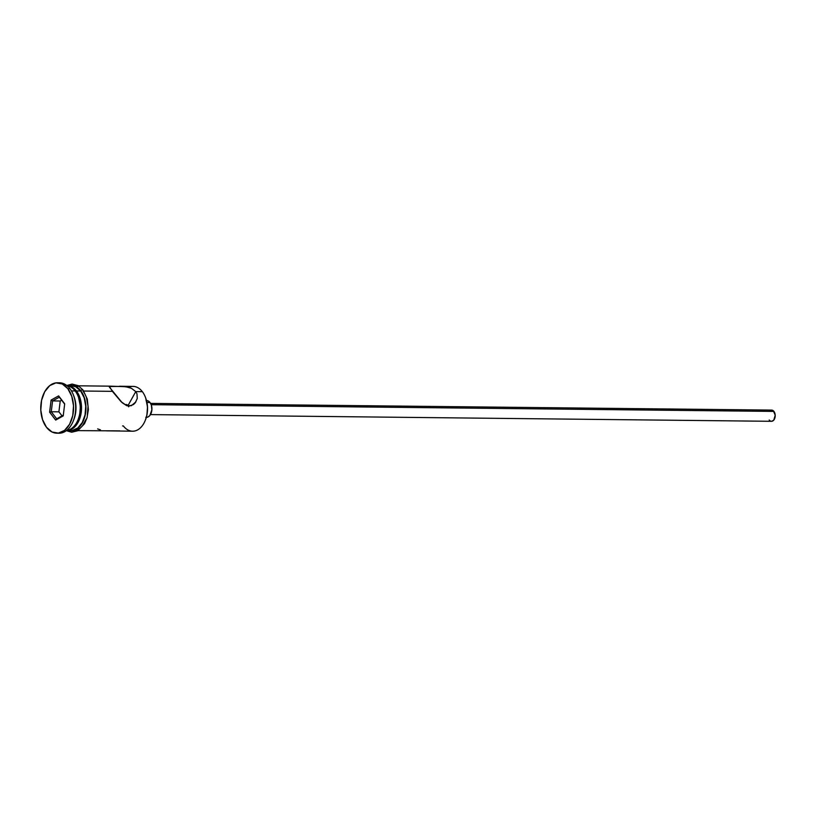 <?xml version="1.0" encoding="UTF-8"?>
<svg xmlns="http://www.w3.org/2000/svg" width="816" height="816" viewBox="0 0 816 816"><rect width="100%" height="100%" fill="white"/><g stroke="black" fill="none" stroke-linecap="round" stroke-linejoin="round"><path stroke-width="1.22" d="M106.539 430.848L132.61 431.205A22.399 14.576 -89.4 0 0 146.482 416.558A22.399 14.576 -89.4 0 0 142.351 391.67A22.399 14.576 90.6 0 1 145.472 397.402A22.399 14.576 90.6 0 1 145.217 420.485A22.399 14.576 90.6 0 1 123.349 425.942L122.573 425.932M145.217 420.485L145.452 419.903A21.287 13.852 -89.4 0 0 145.687 397.984L145.472 397.402M127.041 404.726L128.041 405.521L125.827 404.542L127.041 404.726M125.827 404.542L126.449 404.563M150.47 414.599L771.508 421.301A5.6 3.641 -89.4 0 0 774.976 417.639A5.6 3.641 -89.4 0 0 773.935 411.417L151.195 404.695L773.935 411.417A5.6 3.641 -89.4 0 0 771.63 410.101L150.593 403.4M146.339 417.353L146.37 417.353A8.405 5.467 -89.4 0 0 151.572 411.856A8.405 5.467 -89.4 0 0 150.022 402.523L146.962 402.492L150.022 402.523A8.405 5.467 -89.4 0 0 146.543 400.554L146.543 400.554M131.488 388.334L135.762 391.598L128.041 405.521L135.762 391.598L136.955 393.761L137.272 398.483L135.211 402.829L133.487 404.522L129.071 406.082L126.684 405.634L122.155 402.696L109.375 387.121L109.313 386.345L110.354 386.162L125.705 386.702L131.488 388.334L135.762 391.598L142.351 391.67L135.762 391.598L136.955 393.761L137.272 398.483M135.915 401.829L131.407 405.685L126.684 405.634L121.074 401.686L112.373 391.343L83.762 391.037L112.373 391.343L109.313 386.345M75.164 390.946A22.399 14.576 90.6 0 1 78.285 396.678A22.399 14.576 90.6 0 1 78.03 419.761A22.399 14.576 90.6 0 1 66.657 430.42A22.399 14.576 -89.4 0 0 79.499 414.936A22.399 14.576 -89.4 0 0 75.164 390.946L71.431 390.905L75.164 390.946A22.399 14.576 -89.4 0 0 67.136 385.774A22.399 14.576 90.6 0 1 75.164 390.946M78.03 419.761L78.377 418.894A20.726 13.484 -89.4 0 0 78.611 397.545L78.285 396.678M56.885 433.194A25.204 16.402 90.6 0 1 46.471 427.268L52.051 432.011L58.405 433.102L64.566 430.369L69.605 424.228L72.746 415.609L73.511 405.838L71.788 396.392L67.84 388.712L69.972 388.732L67.84 388.712A25.204 16.402 90.6 0 1 72.491 416.711A25.204 16.402 90.6 0 1 56.885 433.194L59.007 433.214A25.204 16.402 -89.4 0 0 74.613 416.731A25.204 16.402 -89.4 0 0 69.972 388.732A25.204 16.402 90.6 0 1 73.481 395.179A25.204 16.402 90.6 0 1 73.205 421.148A25.204 16.402 90.6 0 1 57.946 433.153M73.205 421.148L73.777 419.71A22.399 14.576 -89.4 0 0 74.032 396.627L73.481 395.179M119.819 430.879L77.979 430.624M67.045 385.693A22.399 14.576 90.6 0 1 67.177 385.693A22.399 14.576 90.6 0 1 76.439 390.956A22.399 14.576 90.6 0 1 80.57 415.854A22.399 14.576 90.6 0 1 66.698 430.501A22.399 14.576 90.6 0 1 66.555 430.491L70.859 429.614L73.522 427.982L77.999 422.525L80.794 414.865L81.478 406.184L79.948 397.79L76.439 390.956L80.692 391.007L76.439 390.956L71.482 386.743L67.034 385.693M66.698 430.501L70.951 430.542A22.399 14.576 -89.4 0 0 84.823 415.895A22.399 14.576 -89.4 0 0 80.692 391.007A22.399 14.576 -89.4 0 0 71.431 385.733L67.177 385.693M73.756 395.933A22.399 14.576 90.6 0 1 73.491 420.403M66.341 430.664L71.635 432.225L77.663 430.797L84.517 423.728L87.026 417.761L88.383 409.561L87.281 399.055L82.977 389.946A1.397 0.816 142.5 0 0 81.937 389.834A1.397 0.816 142.5 0 0 80.804 390.793A22.685 14.759 90.6 0 1 84.538 417.639A22.685 14.759 90.6 0 1 68.636 430.522L72.308 430.736L77.857 428.278L82.396 422.749L84.048 419.087L85.221 414.997L85.915 406.205L84.364 397.698L80.804 390.793A1.397 0.816 -37.5 0 1 81.937 389.834A1.397 0.816 -37.5 0 1 82.987 389.956A1.397 0.816 -37.5 0 1 82.936 390.813L84.935 393.995M69.115 385.713A22.685 14.759 90.6 0 1 80.804 390.793L75.786 386.519L72.961 385.601L69.115 385.713M145.666 397.902L147.512 407L146.86 415.252L145.432 419.975M67.84 388.712L62.271 383.969L55.916 382.877L49.745 385.611L44.707 391.751L41.565 400.37L40.8 410.142L42.524 419.587L46.471 427.268A25.204 16.402 90.6 0 1 41.82 399.269A25.204 16.402 90.6 0 1 57.426 382.786A25.204 16.402 90.6 0 1 67.84 388.712M51.092 400.075L58.63 395.893L64.699 403.808L63.22 415.905L55.682 420.087L49.613 412.172L51.092 400.075L49.613 412.172L55.682 420.087L56.681 418.822L51.255 411.743L58.905 411.825L62.016 415.864L58.905 411.825L51.255 411.743L52.581 400.911L60.231 401.003L58.905 411.825L60.231 401.003L52.581 400.911L59.333 397.178L64.658 404.134L58.63 395.893L51.092 400.075L52.581 400.911L51.092 400.075M58.487 382.847A25.204 16.402 90.6 0 1 69.972 388.732A25.204 16.402 -89.4 0 0 59.558 382.806L57.426 382.786M78.356 418.955L79.754 414.365L80.386 406.327L78.581 397.474M72.298 430.46L77.775 428.033L82.253 422.576L85.048 414.916L85.731 406.225L84.201 397.831L80.692 391.007L75.735 386.784L71.359 385.733M74.44 430.766L79.988 428.298M82.426 425.881L86.18 419.108M87.343 415.018L88.036 406.225L86.486 397.729M77.918 386.539L75.092 385.621M109.222 386.519L122.584 386.376L128.704 387.325M128.785 387.345L128.785 387.345A22.399 14.576 90.6 0 1 142.351 391.67A22.399 14.576 -89.4 0 0 133.09 386.407L119.483 386.254M110.354 386.162L78.458 385.815M128.632 406.807L128.041 405.521L128.632 406.807M97.655 428.89L100.429 429.889M146.044 400.585L148.165 400.942L150.022 402.523L151.337 405.083L151.888 409.887L149.828 415.517L147.931 417.027L145.799 417.302M769.916 410.723L772.007 410.132L773.354 410.795L775.2 415.222L773.813 420.077L771.844 421.28L770.426 421.036M769.774 420.607L769.192 419.985M63.322 415.15L56.681 418.822L51.255 411.743L49.613 412.172L51.255 411.743L52.581 400.911L59.333 397.178L58.63 395.893L64.699 403.808L63.22 415.905L55.682 420.087L56.681 418.822L63.322 415.15M61.659 400.207L60.231 401.003L61.659 400.207M82.977 389.946L78.163 385.642L72.114 384.071L66.82 385.519"/></g></svg>
